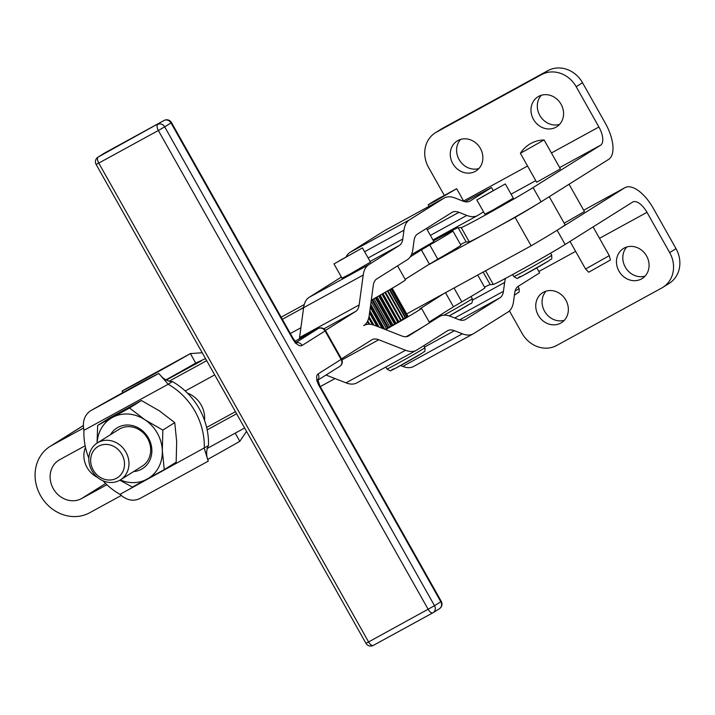 <?xml version="1.0" encoding="UTF-8"?>
<svg xmlns="http://www.w3.org/2000/svg" width="715" height="715" viewBox="0 0 715 715"><rect width="100%" height="100%" fill="white"/><g stroke="black" fill="none" stroke-linecap="round" stroke-linejoin="round"><path stroke-width="1.07" d="M391.212 288.797L406.951 316.727A22.451 0.545 150.6 0 1 406.701 316.888L405.959 317.317A21.772 0.536 150.6 0 1 405.575 317.558M569.051 184.247L584.432 211.551L564.207 223.214M520.386 153.305A28.716 28.716 0 0 1 544.079 139.952L520.386 153.305L536.679 182.245L560.39 168.883L544.097 139.961M609.278 255.648L585.567 269.01L588.722 272.227L610.404 260.01L609.278 255.648L593.093 226.923M436.105 200.683L456.662 188.697L434.854 200.593L428.214 204.731L436.105 200.683M433.513 201.594L452.398 191.102L433.513 201.594M362.451 247.899L370.468 262.128L349.912 274.113L342.011 278.162L333.994 263.933L362.451 247.899L333.994 263.933M339.303 260.796L358.179 250.304L339.303 260.796M505.308 183.934L513.316 198.153L492.76 210.147L484.868 214.187L476.851 199.968L505.308 183.934L476.851 199.968M482.16 196.831L501.036 186.338L482.16 196.831M406.674 313.912L443.64 293.695L419.714 309.005A38.11 0.93 150.6 0 1 421.493 308.335A38.11 0.93 150.6 0 1 417.962 310.819A38.11 0.93 150.6 0 1 385.591 329.624M437.777 259.179L429.769 244.95A38.11 0.93 -29.4 0 0 449.315 233.403A38.11 0.93 -29.4 0 0 452.854 230.918L460.871 245.147A38.11 0.93 150.6 0 1 457.332 247.631A38.11 0.93 150.6 0 1 437.777 259.179L427.615 265.247L490.231 230.99A43.552 1.064 150.6 0 1 469.237 241.795L461.22 227.567A43.552 1.064 -29.4 0 0 491.589 211.595A43.552 1.064 -29.4 0 0 533.077 187.58L600.591 145.199A16.329 7.463 61.3 0 0 598.902 127.002L576.192 86.703L582.519 82.726A27.215 24.203 -122.1 0 0 566.861 69.364A27.215 24.203 -122.1 0 0 547.922 70.642L442.791 128.155A27.215 24.203 -122.1 0 0 441.673 128.807L435.346 132.784A27.215 24.203 57.9 0 1 436.463 132.123L442.791 128.155M429.769 244.95L421.385 249.901L429.402 264.121M445.49 292.676L453.444 306.798L461.827 301.846L454.025 288.011M421.493 308.335L429.509 322.554A38.11 0.93 150.6 0 1 426.104 324.959A38.11 0.93 150.6 0 1 425.97 325.039A38.11 0.93 150.6 0 1 406.227 336.694M83.557 428.026L51.721 445.445A38.646 34.365 -122.1 0 0 50.139 446.375A38.646 34.365 -122.1 0 0 40.532 495.602A38.646 34.365 -122.1 0 0 89.652 512.771L121.282 495.468M85.165 445.758L59.738 459.665A22.317 19.841 -122.1 0 0 58.818 460.201A22.317 19.841 -122.1 0 0 53.268 488.631A22.317 19.841 -122.1 0 0 81.644 498.543L105.606 483.501M97.517 477.414A22.317 19.841 57.9 0 1 87.024 467.44A22.317 19.841 57.9 0 1 85.505 447.402M484.547 287.162A54.438 1.332 150.6 0 1 490.195 284.615L483.134 272.084M460.531 244.512L460.514 244.485A54.438 1.332 150.6 0 1 461.184 244.155A54.438 1.332 150.6 0 1 466.153 241.947L458.136 227.728A54.438 1.332 -29.4 0 0 450.307 231.383A54.438 1.332 -29.4 0 0 433.254 240.49M547.922 70.642L541.595 74.61A27.215 24.203 57.9 0 1 560.524 73.341A27.215 24.203 57.9 0 1 576.192 86.703M444.238 195.24L428.58 167.453A27.215 24.203 57.9 0 1 425.354 147.29A27.215 24.203 57.9 0 1 435.346 132.784M662.93 287.305L669.258 283.337A27.215 24.203 -122.1 0 0 679.25 268.831A27.215 24.203 -122.1 0 0 676.024 248.668L669.696 252.636A27.215 24.203 57.9 0 1 672.922 272.808A27.215 24.203 57.9 0 1 662.93 287.305A27.215 24.203 57.9 0 1 661.813 287.966L556.681 345.479A27.215 24.203 57.9 0 1 537.743 346.748A27.215 24.203 57.9 0 1 522.084 333.387L509.42 310.918M480.373 148.416A17.687 15.73 57.9 0 1 475.984 170.957A17.687 15.73 57.9 0 1 452.765 163.529A17.687 15.73 57.9 0 1 457.153 140.989A17.687 15.73 57.9 0 1 480.373 148.416M460.594 139.434A17.687 15.73 -122.1 0 0 459.093 159.552A17.687 15.73 -122.1 0 0 478.871 168.543M565.86 300.139A17.687 15.73 57.9 0 1 561.472 322.671A17.687 15.73 57.9 0 1 538.252 315.244A17.687 15.73 57.9 0 1 542.64 292.712A17.687 15.73 57.9 0 1 565.86 300.139M546.081 291.148A17.687 15.73 -122.1 0 0 544.58 311.266A17.687 15.73 -122.1 0 0 564.358 320.257M646.575 255.988A17.687 15.73 57.9 0 1 642.177 278.519A17.687 15.73 57.9 0 1 618.958 271.092A17.687 15.73 57.9 0 1 623.355 248.561A17.687 15.73 57.9 0 1 646.575 255.988M626.796 246.997A17.687 15.73 -122.1 0 0 625.294 267.115A17.687 15.73 -122.1 0 0 645.073 276.106M561.087 104.265A17.687 15.73 57.9 0 1 556.69 126.796A17.687 15.73 57.9 0 1 533.47 119.369A17.687 15.73 57.9 0 1 537.868 96.838A17.687 15.73 57.9 0 1 561.087 104.265M541.309 95.283A17.687 15.73 -122.1 0 0 539.807 115.401A17.687 15.73 -122.1 0 0 559.586 124.392M426.462 228.434L433.88 241.607L411.474 254.612M99.68 477.003A18.375 16.338 57.9 0 1 92.61 452.273A18.375 16.338 57.9 0 1 115.49 447.42A18.375 16.338 57.9 0 1 122.56 472.15A18.375 16.338 57.9 0 1 99.68 477.003M118.279 443.854A21.772 19.359 -122.1 0 0 97.329 442.943A21.772 19.359 -122.1 0 0 99.528 478.916A21.772 19.359 -122.1 0 0 120.478 479.828A21.772 19.359 -122.1 0 0 118.279 443.854M120.478 479.828L142.187 466.198A21.772 19.359 -122.1 0 0 139.979 430.224A21.772 19.359 -122.1 0 0 119.03 429.322L97.329 442.943M97.07 443.112L97.651 425.443L129.54 407.997L144.966 419.812L162.841 430.09L162.332 450.629A35.384 31.46 -122.1 0 0 157.345 433.201A35.384 31.46 -122.1 0 0 144.966 419.812A35.384 31.46 -122.1 0 0 112.371 417.489A35.384 31.46 -122.1 0 0 97.16 443.05M120.308 479.935A35.384 31.46 -122.1 0 0 147.102 479.122A35.384 31.46 -122.1 0 0 162.332 450.629L164.271 469.63L176.167 462.167L176.677 441.629L174.737 422.628L159.311 410.803L141.436 400.525L109.556 417.971L97.651 425.443M133.687 471.534A24.015 21.352 -122.1 0 0 151.616 454.266A24.015 21.352 -122.1 0 0 140.077 428.964A24.015 21.352 -122.1 0 0 110.53 434.649M159.445 374.079L159.445 374.079C162.171 377.949 165.96 380.434 170.796 381.542L172.413 381.587L168.195 384.241L158.757 373.471A65.324 1.6 -29.4 0 0 90.537 410.785C84.504 415.022 82.288 421.537 83.905 430.35A65.324 58.085 -122.1 0 0 88.848 458.261M236.602 413.771L207.162 429.876A65.324 58.085 -122.1 0 0 199.279 408.766A65.324 58.085 -122.1 0 0 185.257 390.998A65.324 58.085 57.9 0 0 172.413 381.587M102.996 480.802A65.324 58.085 -122.1 0 0 119.968 494.36C126.671 500.312 133.33 501.698 139.961 498.498L208.208 461.175L204.258 448.242A65.324 58.085 -122.1 0 0 195.061 411.411A65.324 58.085 -122.1 0 0 168.195 384.241L83.905 430.35M187.437 393.107A24.498 21.781 57.9 0 1 201.174 404.994A24.498 21.781 57.9 0 1 204.526 420.322M205.509 358.59L195.74 363.086L193.399 358.93L190.405 353.603L202.22 352.745M195.955 362.97L195.74 363.086A65.324 1.6 -29.4 0 1 165.907 379.888M201.46 360.834L166.246 380.094M206.626 427.445L235.432 411.688M246.523 431.368L239.82 441.316L235.217 433.138M122.605 392.75L122.149 390.935L123.069 392.49M239.82 441.316A65.324 1.6 150.6 0 1 207.752 459.361M122.185 390.917A65.324 1.6 -29.4 0 0 190.405 353.603L122.185 390.917M304.259 304.572L281.147 317.21M461.184 244.155L460.514 244.521M207.046 448.546L244.619 427.999M320.257 386.618L335.004 378.548M119.968 494.36L208.485 445.597L207.761 446.812M207.162 429.876A65.324 58.085 57.9 0 1 208.485 445.597M208.208 461.175L208.101 460.38C206.251 456.054 206.161 451.496 207.824 446.705M164.271 469.63L132.382 487.076L119.879 480.185M141.436 400.525L129.54 407.997M174.737 422.628L162.841 430.09M106.901 484.725L81.644 498.543M300.899 327.747L290.344 333.521M214.697 374.892L185.257 390.998M303.58 307.977A32.658 29.038 -122.1 0 0 300.166 309.532L303.669 307.334M169.044 381.265L206.689 360.673M282.327 319.292L300.166 309.532M430.376 235.387L466.85 215.429L458.932 212.328A27.215 12.343 -118.7 0 0 452.193 212.275A27.215 12.343 -118.7 0 0 451.907 212.444L417.506 234.055A27.215 12.343 -118.7 0 0 414.065 240.526L412.859 249.356A43.552 19.752 61.3 0 1 407.353 259.697L376.733 278.939A27.215 12.343 -118.7 0 0 373.293 285.41L369.226 315.306A43.552 19.752 61.3 0 1 363.712 325.647A43.552 19.752 -118.7 0 1 364.176 325.37A43.552 19.752 -118.7 0 1 374.946 325.468L401.767 335.952A27.215 12.343 61.3 0 0 408.497 336.005A27.215 12.343 61.3 0 0 408.792 335.836L439.412 316.593A43.552 19.752 -118.7 0 1 439.877 316.316A43.552 19.752 -118.7 0 1 450.647 316.414L458.574 319.516A27.215 12.343 61.3 0 0 465.304 319.569A27.215 12.343 61.3 0 0 465.599 319.399L499.991 297.78A27.215 12.343 61.3 0 0 503.432 291.318L504.638 282.488A43.552 19.752 -118.7 0 1 505.585 278.358M533.077 187.58L541.094 201.809A43.552 1.064 150.6 0 1 490.231 230.99L515.104 217.387A87.096 2.127 -29.4 0 0 541.094 201.809L608.599 159.418A32.658 14.926 61.3 0 0 605.23 123.025L582.519 82.726M541.595 74.61L436.463 132.123M676.024 248.668L653.322 208.369A32.658 14.926 -118.7 0 0 624.981 187.661L583.699 210.246L624.633 187.866A32.658 14.926 -118.7 0 1 624.981 187.661M549.254 196.679L565.029 224.68A87.096 2.127 150.6 0 1 557.119 230.248L624.633 187.866M443.64 293.695L531.138 245.826A87.096 2.127 150.6 0 0 557.119 230.248L565.136 244.476L632.641 202.086A16.329 7.463 -118.7 0 1 632.82 201.988A16.329 7.463 -118.7 0 1 646.986 212.337L599.51 238.309M669.696 252.636L646.986 212.337M565.136 244.476A43.552 1.064 150.6 0 1 523.639 268.491A43.552 1.064 150.6 0 1 493.279 284.463L490.195 284.615M466.153 241.947L469.237 241.795M458.136 227.728L461.22 227.567M531.138 245.826L515.104 217.387M483.537 211.828L478.094 215.242A43.552 19.752 61.3 0 1 477.62 215.519A43.552 19.752 61.3 0 1 466.85 215.429M341.484 358.876L371.729 339.866A27.215 12.343 -118.7 0 1 372.015 339.697A27.215 12.343 -118.7 0 1 378.753 339.759L405.566 350.243A43.552 19.752 61.3 0 0 416.336 350.332A43.552 19.752 61.3 0 0 416.809 350.064L447.42 330.822A27.215 12.343 -118.7 0 1 447.715 330.643A27.215 12.343 -118.7 0 1 454.445 330.705L462.373 333.807A43.552 19.752 61.3 0 0 473.142 333.896A43.552 19.752 61.3 0 0 473.607 333.619L508.007 312.008A43.552 19.752 61.3 0 0 513.513 301.659L514.72 292.828A27.215 12.343 -118.7 0 1 518.161 286.366L539.611 272.889L536.795 267.893M493.109 190.351L491.527 187.544A87.096 2.127 -29.4 0 0 465.081 201.737M325.45 330.428L355.695 311.427A27.215 12.343 61.3 0 0 359.144 304.956L363.211 275.06A43.552 19.752 -118.7 0 1 368.717 264.72L399.336 245.477A27.215 12.343 61.3 0 0 402.786 239.016L403.984 230.176A43.552 19.752 -118.7 0 1 409.498 219.836L443.89 198.216A43.552 19.752 -118.7 0 1 444.355 197.948A43.552 19.752 -118.7 0 1 455.124 198.037L463.052 201.138A27.215 12.343 61.3 0 0 469.782 201.192A27.215 12.343 61.3 0 0 470.077 201.022L491.527 187.544M299.317 338.901A27.215 12.343 61.3 0 0 299.558 337.56L303.625 307.665A43.552 19.752 -118.7 0 1 309.139 297.324L339.759 278.081A27.215 12.343 61.3 0 0 341.225 276.768M346.239 256.587A43.552 19.752 -118.7 0 1 349.912 252.44L384.304 230.82A43.552 19.752 -118.7 0 1 384.777 230.552L444.355 197.948M400.597 365.544L402.786 366.411A43.552 19.752 61.3 0 0 413.565 366.5L473.142 333.896M326.004 375.035L345.989 382.847A43.552 19.752 61.3 0 0 356.758 382.936L416.336 350.332M477.718 275.052L484.913 287.814A38.11 0.93 150.6 0 1 461.827 301.846M453.444 306.798L429.197 322M389.827 289.611L405.593 317.594A22.451 0.545 150.6 0 1 405.226 317.818L404.44 318.264A21.772 0.536 150.6 0 1 403.671 318.738A22.451 0.545 150.6 0 1 403.197 319.051L402.402 319.498A21.772 0.536 150.6 0 1 401.267 320.177L401.276 320.204A22.451 0.545 150.6 0 1 400.695 320.543L399.917 320.981A21.772 0.536 150.6 0 1 398.586 321.759L398.452 321.857A22.451 0.545 150.6 0 1 397.799 322.242L397.048 322.653A21.772 0.536 150.6 0 1 395.574 323.502L395.306 323.681A22.451 0.545 150.6 0 1 394.591 324.092L393.902 324.467A21.772 0.536 150.6 0 1 392.329 325.361L391.927 325.611A22.451 0.545 150.6 0 1 391.177 326.04L390.578 326.362A21.772 0.536 150.6 0 1 388.951 327.273L388.442 327.586A22.451 0.545 150.6 0 1 387.682 328.015L387.173 328.274A21.772 0.536 150.6 0 1 385.555 329.186L385.117 329.445M407.863 316.012L392.195 288.225L407.666 316.128M392.008 288.333L407.702 316.191A22.451 0.545 150.6 0 1 407.595 316.28L406.915 316.673M452.854 230.918A38.11 0.93 -29.4 0 0 433.469 240.875M410.222 256.899L421.385 249.901M371.273 300.22A38.11 0.93 -29.4 0 0 405.468 279.887L397.558 265.855M405.155 279.333L427.615 265.247M384.822 329.32L370.719 304.304M370.531 305.707L383.562 328.829M369.673 311.99L377.922 326.63M376.921 326.237L369.521 313.107M373.82 325.057L369.02 316.548M368.788 317.639L372.801 324.753M382.016 328.23L370.298 307.432M372.408 324.655L368.69 318.05M367.376 321.527L368.886 324.217M365.705 323.958L366.062 324.601M391.883 288.404L407.595 316.28M390.962 288.949L406.701 316.888M389.452 289.825L405.226 317.818M387.405 291.023L403.197 319.051M401.267 320.177L385.474 292.14L401.276 320.204M384.885 292.48L400.695 320.543M398.791 321.634L382.981 293.57M381.971 294.151L397.799 322.242M395.985 323.269L380.157 295.188M378.753 295.983L394.591 324.092M392.919 325.021L377.091 296.931M375.339 297.923L391.177 326.04M389.711 326.844L373.882 298.745M371.836 299.898L387.682 328.015M386.457 328.677L371.112 301.435M379.12 327.095L369.852 310.659M369.628 324.235L367.716 320.829M366.589 324.467L366.071 323.538M403.68 318.765L387.888 290.737M398.452 321.857L382.632 293.776M395.306 323.681L379.468 295.581M391.927 325.611L376.09 297.503M388.442 327.586L372.595 299.469M339.545 366.518A5.443 4.853 -122.1 0 0 339.768 366.384A5.443 5.443 0 0 0 341.609 359.1L318.095 373.918A10.886 4.942 61.3 0 0 319.248 386.037L440.806 601.753L434.523 605.703L164.7 126.85L170.983 122.9L292.533 338.624A10.886 4.942 61.3 0 0 302.07 345.47L325.584 330.661A5.443 5.443 0 0 0 318.229 328.551L295.098 341.207L318.166 328.587A5.443 2.467 -118.7 0 1 318.229 328.551A5.443 2.467 -118.7 0 1 318.336 328.507M317.844 380.157L339.768 366.384A5.443 4.853 -122.1 0 0 341.77 363.479A5.443 4.853 -122.1 0 0 341.127 359.448L325.102 331A5.443 4.853 -122.1 0 0 321.965 328.328A5.443 4.853 -122.1 0 0 318.166 328.587L296.296 342.333M296.609 342.565A5.443 4.853 57.9 0 1 298.933 342.807A5.443 4.853 57.9 0 1 302.07 345.47M104.596 153.028A5.443 2.467 61.3 0 0 104.533 153.055L164.119 120.451A5.443 2.467 -118.7 0 0 164.057 120.486L98.196 157.041L164.057 120.486A5.443 4.853 57.9 0 1 167.846 120.227A5.443 4.853 57.9 0 1 170.983 122.9L171.475 122.56A5.443 5.443 0 0 0 164.119 120.451A5.443 2.467 -118.7 0 1 164.218 120.406M161.572 124.178A5.443 4.853 -122.1 0 0 157.774 124.437A5.443 2.467 61.3 0 0 157.077 126.752A5.443 2.467 61.3 0 0 158.355 130.496L164.7 126.85A5.443 4.853 -122.1 0 0 161.572 124.178M317.835 379.871A5.443 4.853 -122.1 0 0 318.738 377.958A5.443 4.853 -122.1 0 0 318.095 373.918M432.816 612.835L373.355 645.377A5.443 2.467 -118.7 0 1 373.302 645.413L432.879 612.809A5.443 5.443 0 0 0 433.165 612.639A5.443 4.853 -122.1 0 0 435.167 609.734A5.443 4.853 -122.1 0 0 434.523 605.703L368.591 641.954L98.768 163.1L158.355 130.496L428.178 609.35A5.443 2.467 61.3 0 0 430.68 612.317A5.443 2.467 61.3 0 0 432.879 612.809A5.443 2.467 61.3 0 0 432.941 612.773A5.443 4.853 -122.1 0 0 433.165 612.639L439.448 608.697A5.443 5.443 0 0 0 441.289 601.413L440.806 601.753A5.443 4.853 57.9 0 1 441.45 605.793A5.443 4.853 57.9 0 1 439.448 608.697A5.443 4.853 57.9 0 1 439.225 608.823M98.768 163.1A5.443 2.467 -118.7 0 1 97.499 159.356A5.443 2.467 -118.7 0 1 98.196 157.041A5.443 4.853 -122.1 0 0 97.964 157.175A5.443 5.443 0 0 0 96.123 164.45L98.768 163.1M365.946 643.303A5.443 5.443 0 0 0 373.302 645.413A5.443 2.467 -118.7 0 1 371.094 644.921A5.443 2.467 -118.7 0 1 368.591 641.954L365.946 643.303L96.123 164.45M515.059 291.103A21.772 0.536 150.6 0 0 517.133 289.825A21.772 0.536 150.6 0 0 519.108 288.431C519.313 294.187 519.224 291.148 516.319 293.981L514.398 295.161A18.51 0.456 -29.4 0 0 516.185 294.062M393.089 369.074A18.51 0.456 -29.4 0 0 400.355 365.678A18.51 0.456 -29.4 0 0 421.975 353.273M423.789 345.676L424.898 347.642A21.772 0.536 150.6 0 1 422.923 349.036A21.772 0.536 150.6 0 1 397.486 363.622A21.772 0.536 150.6 0 1 386.958 369.02L385.832 367.027M519.912 276.651A18.51 0.456 -29.4 0 0 527.178 273.255A18.51 0.456 -29.4 0 0 548.798 260.85M550.577 253.181L551.721 255.219A21.772 0.536 150.6 0 1 549.746 256.614A21.772 0.536 150.6 0 1 524.318 271.208A21.772 0.536 150.6 0 1 513.781 276.598L512.628 274.56M51.721 445.445L83.405 425.55M471.06 296.502L472.284 298.673A21.772 0.536 150.6 0 1 471.265 299.46A21.772 0.536 150.6 0 1 447.161 313.411A21.772 0.536 150.6 0 1 443.926 315.181M472.284 298.673C472.535 302.222 471.891 303.893 470.363 303.678L449.217 315.905A18.51 0.456 -29.4 0 0 449.69 315.646A18.51 0.456 -29.4 0 0 470.175 303.786M90.537 410.785L158.757 373.471M493.279 284.463L485.556 270.762M575.629 251.376L538.833 271.503M600.591 145.199L559.657 167.587M535.776 180.645L511.073 194.167M463.606 201.013L527.545 166.032M551.426 152.974L598.902 127.002M309.139 297.324L368.717 264.72M399.336 245.477L370.102 261.476M341.448 277.152L339.759 278.081M403.984 230.176L364.605 251.725M368.127 257.972L402.786 239.016M349.912 252.44L409.498 219.836M443.89 198.216L384.304 230.82M458.932 212.328L427.177 229.703M469.478 201.344L470.077 201.022M363.211 275.06L303.625 307.665M299.558 337.56L359.144 304.956M355.695 311.427L323.895 328.829M408.202 336.157L408.792 335.836M402.786 366.411L462.373 333.807M454.445 330.705L424.567 347.052M439.412 316.593L429.277 322.143M465 319.721L465.599 319.399M499.991 297.78L459.62 319.873M504.638 282.488L472.695 299.96M454.686 317.996L503.432 291.318M345.989 382.847L405.566 350.243M378.753 339.759L341.976 359.877M104.033 153.368A5.443 4.853 57.9 0 1 104.247 153.225A5.443 4.853 57.9 0 1 104.47 153.09A5.443 2.467 61.3 0 1 104.533 153.055A5.443 5.443 0 0 0 104.247 153.225L97.964 157.175M316.736 380.854L317.862 379.522L319.739 385.689L319.248 386.037M171.475 122.56L293.025 338.275L292.533 338.624M463.829 201.416L456.662 188.697M519.108 288.431L518.009 286.465M424.898 347.642C425.094 353.398 425.005 350.359 422.109 353.192L395.654 368.207C388.763 370.79 392.49 372.157 386.958 369.02M551.721 255.219C551.926 260.975 551.837 257.945 548.932 260.778L522.486 275.793C515.587 278.367 519.313 279.744 513.781 276.598M50.139 446.375L83.405 425.488M122.149 390.935L190.726 353.416M432.95 239.963L477.62 215.519M439.877 316.316L429.268 322.125M429.089 206.295L428.214 204.731M570.016 241.411L585.567 269.01M441.289 601.413L319.739 385.689M341.609 359.1L325.584 330.661M293.025 338.275C295.474 341.77 296.796 343.272 296.984 342.78L295.081 343.093"/></g></svg>
